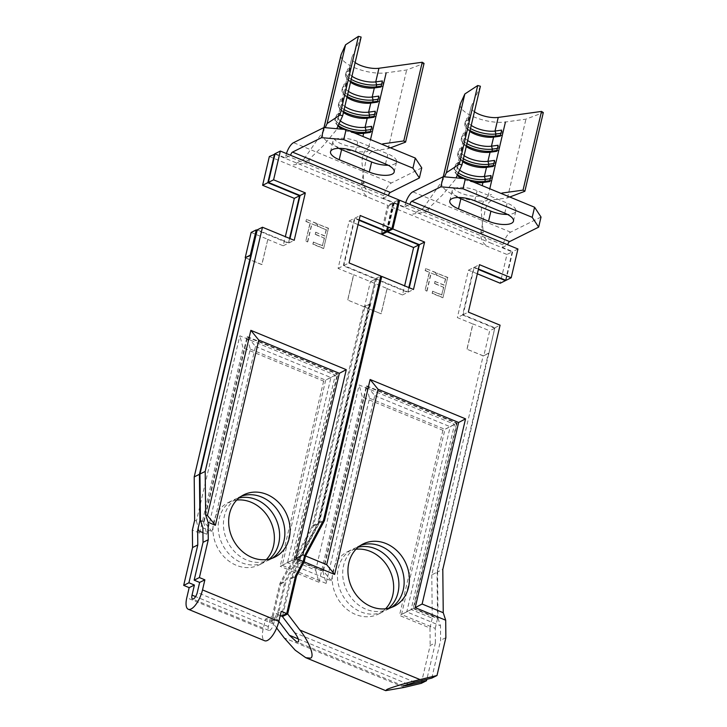 <?xml version="1.0" encoding="UTF-8"?>
<svg xmlns="http://www.w3.org/2000/svg" width="727" height="727" viewBox="0 0 727 727"><rect width="100%" height="100%" fill="white"/><g stroke="black" fill="none" stroke-linecap="round" stroke-linejoin="round"><path stroke-width="0.55" stroke-dasharray="3.63 2.73" d="M338.864 148.335A17.266 6.325 13.2 0 1 332.884 141.611A17.266 6.325 13.2 0 1 334.911 139.457A17.266 6.325 13.2 0 1 357.82 141.511L387.873 153.906A17.266 6.325 13.2 0 1 396.569 161.885A17.266 6.325 13.2 0 1 388.218 165.256M269.344 559.09A34.814 29.625 -116.5 0 1 264.419 562.307A34.814 29.625 -116.5 0 1 230.495 555.419A34.814 29.625 -116.5 0 1 219.091 518.851A34.814 29.625 -116.5 0 1 233.394 499.976A34.814 29.625 -116.5 0 1 238.938 497.986M236.711 500.076A34.814 29.625 63.5 0 0 228.16 502.584A34.814 29.625 63.5 0 0 213.847 521.459A34.814 29.625 63.5 0 0 225.261 558.027A34.814 29.625 63.5 0 0 259.175 564.915A34.814 29.625 63.5 0 0 266.336 559.608M241.328 496.223A34.814 29.625 63.5 0 0 238.638 497.377A34.814 29.625 63.5 0 0 224.325 516.243A34.814 29.625 63.5 0 0 235.739 552.811A34.814 29.625 63.5 0 0 269.653 559.708A34.814 29.625 63.5 0 0 272.198 558.245M280.204 615.642L275.978 613.897L273.616 623.993A5.571 2.099 112.4 0 1 269.817 630.336A5.571 2.099 112.4 0 1 268.872 630.445A5.571 2.099 112.4 0 1 268.381 626.601L270.744 616.505L276.233 618.768L285.102 580.928L291.418 569.114L282.249 565.333L325.678 380.166L337.319 374.196L293.89 559.363L282.249 565.333M363.882 306.721L347.66 300.033L363.882 306.721L312.519 525.685L293.617 561.053L287.483 569.296L279.868 583.536L270.989 621.376L265.509 619.113L263.138 629.2A16.712 6.289 -67.6 0 0 264.628 640.741M311.729 223.852L315.891 225.57L316.372 223.498L306.34 219.363L305.858 221.435L310.011 223.153L305.767 241.264L307.476 241.964L311.729 223.852L315.891 225.57M323.624 248.625L328.359 228.442L317.599 224.007L317.108 226.07L326.159 229.805L324.705 236.011L315.654 232.286L315.164 234.358L324.224 238.083L322.397 245.844L313.346 242.118L312.864 244.181L323.624 248.625L328.359 228.442M251.133 232.449L267.827 239.337L261.784 264.628L245.562 257.94M267.7 239.401L283.203 245.79L285.347 236.666M269.344 156.523L387.673 205.305L380.921 234.067M358.057 224.634L349.196 220.981L338.073 268.408L353.576 274.806L347.66 300.033M293.617 561.053L291.845 560.317L335.274 375.15L239.846 335.819L196.417 520.986L194.645 520.25M196.417 520.986L199.652 533.091L192.373 530.083M199.652 533.091L243.091 347.924L239.846 335.819M335.274 375.15L323.633 381.13L243.091 347.924M323.633 381.13L280.204 566.297L291.845 560.317M287.483 569.296L280.204 566.297M203.578 522.131L206.813 534.236L250.242 349.069L247.007 336.964L203.578 522.131L200.616 520.914M247.007 336.964L337.319 374.196M291.418 569.114L297.552 560.871L293.89 559.363M297.552 560.871L317.763 523.077L369.116 304.113L369.598 304.304L364.009 306.649L369.116 304.113M408.838 287.574L407.72 292.354L375.514 279.077L369.598 304.304L364.491 306.849L370.406 281.622L364.491 306.849L370.07 304.504L369.598 304.304L375.514 279.077L343.308 265.8L354.431 218.382L359.074 220.29M275.006 154.097L392.907 202.697L386.264 231.022M289.564 238.401L288.437 243.181L257.14 230.277M206.813 534.236L202.933 532.637M250.242 349.069L325.678 380.166M212.057 531.628L204.105 521.877L247.534 336.71L255.486 346.47L212.057 531.628L202.888 527.847M255.486 346.47L330.921 377.567L287.492 562.725L294.417 559.099L337.846 373.942L330.921 377.567M359.174 219.854L354.958 218.118L343.835 265.546L375.559 278.623L318.29 522.822L298.079 560.617L296.661 566.506L287.492 562.725M296.661 566.506L290.346 578.319L281.467 616.16M204.105 521.877L200.434 520.359M257.24 229.841L288.964 242.927L289.982 238.574M275.106 153.661L285.366 157.886L285.956 155.369A11.141 4.189 112.4 0 1 286.447 153.57M421.751 167.873L391.371 182.986A11.141 4.189 -67.6 0 0 383.765 195.69L383.174 198.207L393.434 202.433L398.669 199.834M386.682 231.195L393.434 202.433M298.079 560.617L294.417 559.099M247.534 336.71L337.846 373.942M318.29 522.822L323.524 520.214M375.559 278.623L380.803 276.015M343.426 112.521A16.712 6.125 13.2 0 1 340.89 110.177A16.712 6.125 13.2 0 1 340.127 107.514A16.712 6.125 13.2 0 1 340.272 107.096L341.672 104.016L340 101.426L340.472 99.408L343.089 97.954L341.672 104.016M340.336 120.882A16.712 6.125 13.2 0 1 338 116.602A16.712 6.125 13.2 0 1 338.137 116.175L339.545 113.094L338.119 119.146L336.447 116.565L336.919 114.548L339.545 113.094M360.483 146.963A16.712 6.125 13.2 0 1 341.79 144.001A16.712 6.125 13.2 0 1 333.529 135.849M354.649 133.059A16.712 6.125 13.2 0 1 342.462 129.215M337.982 126.062A16.712 6.125 13.2 0 1 337.337 125.308A16.712 6.125 13.2 0 1 336.574 122.654A16.712 6.125 13.2 0 1 336.719 122.227L338.119 119.146M344.843 106.469A16.712 6.125 13.2 0 1 341.545 101.462A16.712 6.125 13.2 0 1 341.69 101.035L343.089 97.954M346.979 97.391A16.712 6.125 13.2 0 1 344.444 95.037A16.712 6.125 13.2 0 1 343.68 92.384A16.712 6.125 13.2 0 1 343.826 91.956L345.225 88.876L343.544 86.295L344.016 84.277L346.643 82.823L345.225 88.876M348.397 91.338A16.712 6.125 13.2 0 1 345.098 86.322A16.712 6.125 13.2 0 1 345.243 85.904L346.643 82.823M350.523 82.251A16.712 6.125 13.2 0 1 347.988 79.897A16.712 6.125 13.2 0 1 347.224 77.244A16.712 6.125 13.2 0 1 347.37 76.817L348.769 73.736L347.097 71.155L347.57 69.138L350.196 67.684L348.769 73.736M351.941 76.199A16.712 6.125 13.2 0 1 348.642 71.191A16.712 6.125 13.2 0 1 348.787 70.764L350.196 67.684M355.139 62.577A16.712 6.125 13.2 0 1 351.841 57.569A16.712 6.125 13.2 0 1 351.986 57.142L361.128 37.059M336.001 130.406L323.197 145.809L308.975 159.504C309.684 162.148 308.566 163.075 305.613 162.285M370.915 193.636C367.907 192.291 365.826 189.956 364.663 186.621C361.846 185.058 361.592 183.558 363.891 182.141L361.919 161.767C362.782 152.534 366.217 147.063 372.224 145.336M324.215 129.86L304.086 158.977L307.803 160.576L308.975 159.504M390.49 147.835L388.2 148.699L374.532 150.598C370.316 151.616 367.444 155.005 365.908 160.785L361.655 182.704C360.892 189.811 363.482 194.836 369.434 197.789M361.655 182.704L363.991 183.74L363.891 182.141M340.999 55.025A27.853 10.205 -166.8 0 0 355.894 68.256A27.853 10.205 -166.8 0 0 386.164 72.836L406.657 69.992L424.041 63.394M322.779 133.023A27.853 10.205 -166.8 0 0 336.556 146.609A27.853 10.205 -166.8 0 0 367.698 151.543L370.506 139.593M388.2 148.699L406.657 69.992M302.905 163.393L293.481 164.947L304.086 158.977M392.907 202.697L387.673 205.305M312.519 525.685L317.763 523.077M288.964 242.927L294.208 240.319M283.203 245.79L288.437 243.181M347.788 299.96L353.713 274.733L387.109 288.51L381.057 313.8L364.836 307.112L381.057 313.8M338.073 268.408L343.308 265.8M375.514 279.077L370.406 281.622L375.514 279.077M349.196 220.981L354.431 218.382M343.835 265.546L349.069 262.938M354.958 218.118L360.192 215.51M383.174 198.207L388.409 195.599M285.366 157.886L290.6 155.278M351.214 79.325A18.938 6.943 13.2 0 1 346.007 72.7A18.938 6.943 13.2 0 1 346.17 72.218L347.57 69.138M350.741 81.342A18.938 6.943 13.2 0 1 346.397 77.725A18.938 6.943 13.2 0 1 345.534 74.717A18.938 6.943 13.2 0 1 345.698 74.236L347.097 71.155M381.648 84.132L383.356 83.887L382.384 80.961M381.166 86.149L382.884 85.913L383.356 83.887M380.966 87.013L382.884 85.913M347.66 94.455A18.938 6.943 13.2 0 1 342.453 87.831A18.938 6.943 13.2 0 1 342.617 87.358L344.016 84.277M347.188 96.482A18.938 6.943 13.2 0 1 342.844 92.865A18.938 6.943 13.2 0 1 341.981 89.857A18.938 6.943 13.2 0 1 342.144 89.376L343.544 86.295M378.095 99.263L379.812 99.026L378.84 96.091M377.622 101.28L379.34 101.044L379.812 99.026M377.422 102.144L379.34 101.044M344.107 109.595A18.938 6.943 13.2 0 1 338.9 102.97A18.938 6.943 13.2 0 1 339.064 102.489L340.472 99.408M343.635 111.613A18.938 6.943 13.2 0 1 339.3 107.996A18.938 6.943 13.2 0 1 338.428 104.988A18.938 6.943 13.2 0 1 338.591 104.506L340 101.426M374.541 114.403L376.259 114.166L375.286 111.231M374.069 116.42L375.786 116.184L376.259 114.166M373.869 117.283L375.786 116.184M339.036 123.744A18.938 6.943 13.2 0 1 335.356 118.11A18.938 6.943 13.2 0 1 335.52 117.629L336.919 114.548M338.228 125.517A18.938 6.943 13.2 0 1 335.747 123.136A18.938 6.943 13.2 0 1 334.883 120.128A18.938 6.943 13.2 0 1 335.047 119.646L336.447 116.565M370.997 129.533L372.706 129.297L371.733 126.362M370.516 131.56L372.233 131.314L372.706 129.297M370.316 132.423L372.233 131.314M328.622 228.314L317.599 224.007M317.853 223.871L317.108 226.07M317.372 225.943L326.159 229.805M326.423 229.677L324.705 236.011M324.969 235.884L315.654 232.286M315.918 232.149L315.164 234.358M315.427 234.221L324.224 238.083M324.487 237.956L322.397 245.844M322.661 245.717L313.346 242.118M313.61 241.982L312.864 244.181M313.128 244.054L323.888 248.489M316.145 225.443L316.372 223.498M316.636 223.371L306.34 219.363M306.603 219.236L305.858 221.435M306.122 221.299L310.011 223.153M310.275 223.016L305.767 241.264M306.031 241.128L307.476 241.964M307.739 241.837L311.992 223.725M267.827 239.337L261.911 264.564L245.69 257.876M265.509 619.113L270.744 616.505M275.978 613.897L281.222 611.298M270.989 621.376L276.233 618.768M279.868 583.536L285.102 580.928M290.346 578.319L295.58 575.711M458.146 197.508A17.266 6.325 13.2 0 1 452.167 190.783A17.266 6.325 13.2 0 1 454.184 188.629A17.266 6.325 13.2 0 1 477.094 190.683L507.155 203.078A17.266 6.325 13.2 0 1 515.843 211.057A17.266 6.325 13.2 0 1 507.501 214.429M388.627 608.263A34.814 29.625 -116.5 0 1 383.692 611.48A34.814 29.625 -116.5 0 1 349.778 604.591A34.814 29.625 -116.5 0 1 338.364 568.023A34.814 29.625 -116.5 0 1 352.677 549.149A34.814 29.625 -116.5 0 1 358.22 547.158M355.994 549.248A34.814 29.625 63.5 0 0 347.433 551.757A34.814 29.625 63.5 0 0 333.13 570.631A34.814 29.625 63.5 0 0 344.543 607.199A34.814 29.625 63.5 0 0 378.458 614.088A34.814 29.625 63.5 0 0 385.619 608.781M360.61 545.395A34.814 29.625 63.5 0 0 357.911 546.54A34.814 29.625 63.5 0 0 343.598 565.415A34.814 29.625 63.5 0 0 355.012 601.983A34.814 29.625 63.5 0 0 388.927 608.872A34.814 29.625 63.5 0 0 391.471 607.418M421.278 683.335L430.157 645.494L435.391 642.886L426.858 679.291M282.658 615.569L291.3 578.719L295.353 576.702M291.3 578.719L297.616 566.906L299.033 561.008L319.244 523.213L322.888 521.395M319.244 523.213L376.513 279.014L380.566 276.996M462.59 314.973L494.796 328.25L488.871 353.476L483.164 355.885L431.802 574.857L437.036 572.249L488.399 353.286L483.291 355.821L466.934 349.205L472.859 323.978L457.347 317.581L462.59 314.973L473.713 267.545L478.348 269.463M478.457 269.026L474.231 267.291L463.108 314.718L494.842 327.795L437.563 571.995L442.798 569.386M494.842 327.795L500.076 325.187M442.907 297.797L447.641 277.614L436.872 273.17L436.391 275.242L445.442 278.977L443.988 285.184L434.928 281.458L434.446 283.521L443.497 287.256L441.68 295.017L432.629 291.291L432.138 293.354L442.907 297.797L447.641 277.614M431.802 574.857L432.247 618.204L411.118 609.49L454.548 424.323L359.129 384.992L315.7 570.159L294.571 561.444L313.473 526.084L364.836 307.112M386.973 288.574L402.485 294.962L404.621 285.838M382.111 233.476L388.627 205.696L506.946 254.477L500.203 283.23M477.33 273.806L468.47 270.153L457.347 317.581M483.164 355.885L466.934 349.205M431.002 273.025L435.164 274.742L435.646 272.67L425.622 268.536L425.131 270.608L429.293 272.316L425.041 290.427L426.758 291.136L431.002 273.025L435.164 274.742M462.699 161.694A16.712 6.125 13.2 0 1 460.164 159.34A16.712 6.125 13.2 0 1 459.4 156.687A16.712 6.125 13.2 0 1 459.546 156.26L460.954 153.179L459.273 150.598L459.746 148.581L462.372 147.127L460.954 153.179M459.618 170.045A16.712 6.125 13.2 0 1 457.274 165.765A16.712 6.125 13.2 0 1 457.419 165.347L458.819 162.266L457.401 168.319L455.72 165.738L456.202 163.72L458.819 162.266M479.756 196.136A16.712 6.125 13.2 0 1 461.072 193.173A16.712 6.125 13.2 0 1 452.803 185.021M473.931 182.232A16.712 6.125 13.2 0 1 461.736 178.388M457.256 175.234A16.712 6.125 13.2 0 1 456.62 174.48A16.712 6.125 13.2 0 1 455.856 171.826A16.712 6.125 13.2 0 1 456.002 171.399L457.401 168.319M464.126 155.642A16.712 6.125 13.2 0 1 460.827 150.634A16.712 6.125 13.2 0 1 460.973 150.207L462.372 147.127M466.252 146.563A16.712 6.125 13.2 0 1 463.717 144.21A16.712 6.125 13.2 0 1 462.954 141.547A16.712 6.125 13.2 0 1 463.099 141.129L464.498 138.048L462.826 135.458L463.299 133.441L465.925 131.996L464.498 138.048M467.67 140.502A16.712 6.125 13.2 0 1 464.371 135.495A16.712 6.125 13.2 0 1 464.517 135.077L465.925 131.996M469.806 131.423A16.712 6.125 13.2 0 1 467.27 129.07A16.712 6.125 13.2 0 1 466.507 126.416A16.712 6.125 13.2 0 1 466.652 125.989L468.052 122.908L466.37 120.328L466.852 118.31L469.469 116.856L468.052 122.908M471.223 125.371A16.712 6.125 13.2 0 1 467.924 120.364A16.712 6.125 13.2 0 1 468.07 119.937L469.469 116.856M474.422 111.749A16.712 6.125 13.2 0 1 471.123 106.742A16.712 6.125 13.2 0 1 471.26 106.315L480.402 86.231M455.284 179.569L442.47 194.972L428.258 208.676C428.966 211.321 427.839 212.248 424.895 211.457M388.627 205.696L393.861 203.087L490.189 242.8C487.19 241.455 485.1 239.119 483.937 235.793C481.129 234.23 480.865 232.731 483.164 231.313L481.192 210.939C482.056 201.706 485.5 196.226 491.507 194.509M443.497 179.033L423.368 208.14L427.076 209.749L428.258 208.676M509.763 197.008L507.473 197.871L493.806 199.771C489.589 200.788 486.717 204.178 485.182 209.958L480.929 231.877C480.165 238.974 482.755 244.008 488.708 246.962M480.929 231.877L483.264 232.913L483.164 231.313M460.273 104.197A27.853 10.205 -166.8 0 0 475.167 117.429A27.853 10.205 -166.8 0 0 505.438 122.009L525.939 119.164L543.314 112.567M442.052 182.195A27.853 10.205 -166.8 0 0 455.829 195.781A27.853 10.205 -166.8 0 0 486.981 200.716L489.78 188.766M507.473 197.871L525.939 119.164M422.178 212.566L412.754 214.111L423.368 208.14M490.189 242.8L512.181 251.869L506.946 254.477M505.965 280.368L512.708 251.606L517.942 248.997M393.861 203.087L387.346 230.868M387.873 230.604L394.388 202.833L398.441 200.816M435.391 642.886L435.246 628.41L401.531 614.506L444.96 429.339L456.601 423.368L413.163 608.535L401.531 614.506M435.246 628.41L437.518 618.568L413.163 608.535M437.563 571.995L438.036 618.313L413.69 608.272L457.119 423.105L450.195 426.731L406.766 611.898L413.69 608.272M438.036 618.313L440.489 625.802L406.766 611.898M432.247 618.204L429.975 628.037L399.477 615.46L411.118 609.49M276.678 628.001L271.943 621.767L280.822 583.926L288.437 569.686L294.571 561.444M315.7 570.159L318.935 582.254L288.437 569.686M318.935 582.254L362.364 397.096L359.129 384.992M454.548 424.323L442.907 430.302L362.364 397.096M442.907 430.302L399.477 615.46M429.975 628.037L430.157 645.494M370.07 304.504L318.717 523.476L298.506 561.271L292.372 569.514L286.056 581.318L277.187 619.159L278.859 621.367M322.861 571.304L326.096 583.408L369.525 398.242L366.29 386.137L322.861 571.304L298.506 561.271M366.29 386.137L456.601 423.368M437.518 618.568L437.036 572.249M488.871 353.476L488.399 353.286M512.181 251.869L505.538 280.195M326.096 583.408L292.372 569.514M369.525 398.242L444.96 429.339M431.756 678.118L440.635 640.278L440.489 625.802M331.33 580.8L323.379 571.049L366.817 385.883L374.759 395.633L331.33 580.8L297.616 566.906M374.759 395.633L450.195 426.731M323.379 571.049L299.033 561.008M376.513 279.014L408.247 292.1L409.265 287.747M394.388 202.833L404.639 207.059L405.23 204.532A11.141 4.189 112.4 0 1 405.73 202.742M541.024 217.046L510.645 232.158A11.141 4.189 -67.6 0 0 503.039 244.854L502.448 247.38L512.708 251.606M366.817 385.883L457.119 423.105M313.473 526.084L318.717 523.476M408.247 292.1L413.481 289.491M402.485 294.962L407.72 292.354M467.07 349.133L472.986 323.906L489.689 330.794L483.764 356.021M494.796 328.25L489.689 330.794M468.47 270.153L473.713 267.545M463.108 314.718L468.352 312.11M474.231 267.291L479.475 264.683M502.448 247.38L507.691 244.772M404.639 207.059L409.883 204.451M470.487 128.497A18.938 6.943 13.2 0 1 465.28 121.872A18.938 6.943 13.2 0 1 465.444 121.391L466.852 118.31M470.015 130.515A18.938 6.943 13.2 0 1 465.671 126.898A18.938 6.943 13.2 0 1 464.807 123.89A18.938 6.943 13.2 0 1 464.971 123.408L466.37 120.328M500.921 133.295L502.639 133.059L501.666 130.124M500.449 135.322L502.166 135.077L502.639 133.059M500.249 136.185L502.166 135.077M466.943 143.628A18.938 6.943 13.2 0 1 461.736 137.003A18.938 6.943 13.2 0 1 461.899 136.522L463.299 133.441M466.47 145.645A18.938 6.943 13.2 0 1 462.127 142.038A18.938 6.943 13.2 0 1 461.254 139.021A18.938 6.943 13.2 0 1 461.418 138.548L462.826 135.458M497.368 148.435L499.086 148.199L498.113 145.264M496.895 150.453L498.613 150.216L499.086 148.199M496.695 151.316L498.613 150.216M463.39 158.768A18.938 6.943 13.2 0 1 458.183 152.143A18.938 6.943 13.2 0 1 458.346 151.661L459.746 148.581M462.917 160.785A18.938 6.943 13.2 0 1 458.573 157.168A18.938 6.943 13.2 0 1 457.71 154.16A18.938 6.943 13.2 0 1 457.874 153.679L459.273 150.598M493.824 163.575L495.532 163.339L494.569 160.403M493.351 165.592L495.06 165.356L495.532 163.339M493.142 166.456L495.06 165.356M458.31 172.917A18.938 6.943 13.2 0 1 454.629 167.283A18.938 6.943 13.2 0 1 454.793 166.801L456.202 163.72M457.501 174.689A18.938 6.943 13.2 0 1 455.02 172.308A18.938 6.943 13.2 0 1 454.157 169.3A18.938 6.943 13.2 0 1 454.32 168.818L455.72 165.738M490.271 178.706L491.988 178.469L491.016 175.534M489.798 180.723L491.516 180.487L491.988 178.469M489.598 181.586L491.516 180.487M447.905 277.487L436.872 273.17M437.136 273.043L436.391 275.242M436.645 275.115L445.442 278.977M445.706 278.85L443.988 285.184M444.242 285.057L434.928 281.458M435.191 281.322L434.446 283.521M434.71 283.394L443.497 287.256M443.761 287.129L441.68 295.017M441.943 294.889L432.629 291.291M432.883 291.154L432.138 293.354M432.401 293.226L443.17 297.661M435.428 274.606L435.646 272.67M435.909 272.543L425.622 268.536M425.877 268.408L425.131 270.608M425.395 270.471L429.293 272.316M429.557 272.189L425.041 290.427M425.304 290.3L426.758 291.136M427.022 291.009L431.265 272.898M387.109 288.51L381.193 313.737M445.869 637.67L440.635 640.278M277.187 619.159L271.943 621.767M280.822 583.926L286.056 581.318M355.448 151.607L357.82 141.511M273.616 623.993L197.281 592.523M263.138 629.2L186.803 597.73M268.381 626.601L195.599 596.594M383.765 195.69L285.956 155.369M336.719 122.227L335.047 119.646L335.52 117.629L338.137 116.175L340.272 107.096L338.591 104.506L339.064 102.489L341.69 101.035L343.826 91.956L342.144 89.376L342.617 87.358L345.243 85.904L347.37 76.817L345.698 74.236L346.17 72.218L348.787 70.764L351.986 57.142M391.371 182.986L293.563 142.665M385.51 163.993L387.873 153.906M474.731 200.779L477.094 190.683M414.79 682.19L294.653 632.663M404.312 687.406L284.175 637.879M456.002 171.399L454.32 168.818L454.793 166.801L457.419 165.347L459.546 156.26L457.874 153.679L458.346 151.661L460.973 150.207L463.099 141.129L461.418 138.548L461.899 136.522L464.517 135.077L466.652 125.989L464.971 123.408L465.444 121.391L468.07 119.937L471.26 106.315M407.811 684.08L298.279 638.924M503.039 244.854L405.23 204.532M510.645 232.158L412.836 191.837M504.783 213.165L507.155 203.078M259.175 564.915L264.419 562.307M269.653 559.708L274.888 557.1M268.872 630.445L192.537 598.975M338 116.602L340.127 107.514M341.545 101.462L343.68 92.384M345.098 86.322L347.224 77.244M348.642 71.191L351.841 57.569M238.638 497.377L243.872 494.769M228.16 502.584L233.394 499.976M394.198 171.981L396.569 161.885M330.521 151.707L332.884 141.611M345.534 74.717L346.007 72.7M347.988 79.897L346.397 77.725M341.981 89.857L342.453 87.831M344.444 95.037L342.844 92.865M338.428 104.988L338.9 102.97M340.89 110.177L339.3 107.996M334.883 120.128L335.356 118.11M337.337 125.308L335.747 123.136M378.458 614.088L383.692 611.48M388.927 608.872L394.17 606.273M457.274 165.765L459.4 156.687M460.827 150.634L462.954 141.547M464.371 135.495L466.507 126.416M467.924 120.364L471.123 106.742M403.349 685.879L296.616 641.877M357.911 546.54L363.146 543.941M347.433 551.757L352.677 549.149M513.48 221.153L515.843 211.057M449.795 200.87L452.167 190.783M464.807 123.89L465.28 121.872M467.27 129.07L465.671 126.898M461.254 139.021L461.736 137.003M463.717 144.21L462.127 142.038M457.71 154.16L458.183 152.143M460.164 159.34L458.573 157.168M454.157 169.3L454.629 167.283M456.62 174.48L455.02 172.308"/><path stroke-width="1.09" d="M332.539 149.544A17.266 6.325 13.2 0 1 355.448 151.607L385.51 163.993A17.266 6.325 13.2 0 1 394.198 171.981A17.266 6.325 13.2 0 1 369.271 172.081L339.209 159.686A17.266 6.325 13.2 0 1 330.521 151.707A17.266 6.325 13.2 0 1 332.539 149.544M238.938 497.986A34.814 29.625 -116.5 0 1 269.662 509.327A34.814 29.625 -116.5 0 1 278.723 543.442A34.814 29.625 -116.5 0 1 269.344 559.09M266.336 559.608A34.814 29.625 63.5 0 0 273.488 546.041A34.814 29.625 63.5 0 0 236.711 500.076M229.559 513.644A34.814 29.625 63.5 0 0 240.973 550.212A34.814 29.625 63.5 0 0 274.888 557.1A34.814 29.625 63.5 0 0 289.201 538.225A34.814 29.625 63.5 0 0 277.787 501.657A34.814 29.625 63.5 0 0 243.872 494.769A34.814 29.625 63.5 0 0 229.559 513.644M272.198 558.245A34.814 29.625 63.5 0 0 283.966 540.833A34.814 29.625 63.5 0 0 273.743 505.456A34.814 29.625 63.5 0 0 241.328 496.223M289.982 238.574L300.087 195.499L268.363 182.422L275.106 153.661L280.349 151.052L273.597 179.814L305.331 192.891L294.208 240.319L262.474 227.242L257.24 229.841L199.961 474.04L200.434 520.359L202.888 527.847L203.033 542.324L194.154 580.164L199.643 582.427L197.281 592.523A5.571 2.099 112.4 0 1 193.473 598.866A5.571 2.099 112.4 0 1 192.537 598.975A5.571 2.099 112.4 0 1 192.037 595.131L194.409 585.035L188.92 582.772L197.799 544.932L197.644 530.456L199.916 520.623L199.434 474.304L250.797 255.331L250.324 255.132L256.24 229.905L251.133 232.449L245.217 257.676L250.797 255.331M245.69 257.876L194.2 476.912L194.645 520.25L192.373 530.083L192.555 547.54L183.686 585.38L189.165 587.643L186.803 597.73A16.712 6.289 -67.6 0 0 188.293 609.271L264.628 640.741A16.712 6.289 -67.6 0 0 267.445 640.432A16.712 6.289 -67.6 0 0 278.85 621.385L202.515 589.915L204.878 579.828L199.398 577.565L208.267 539.725L208.095 522.268L205.641 514.78L205.196 471.432L262.474 227.242M188.293 609.271A16.712 6.289 -67.6 0 0 191.11 608.962A16.712 6.289 -67.6 0 0 202.515 589.915M285.347 236.666L294.326 198.362L262.601 185.285L269.344 156.523L275.006 154.097M359.074 220.29L386.164 231.459L380.921 234.067L358.057 224.634M280.204 615.642L281.467 616.16L286.711 613.552L295.58 575.711L303.195 561.471L295.916 558.472L339.345 373.305L258.803 340.1L215.374 525.267L207.422 515.507L205.641 514.78M207.422 515.507L250.851 330.34L258.803 340.1M303.195 561.471L304.613 555.582L302.841 554.846L346.27 369.679L250.851 330.34M304.613 555.582L323.524 520.214L380.803 276.015L349.069 262.938L360.192 215.51L391.926 228.587L386.682 231.195L359.174 219.854M412.927 168.146L415.29 158.059L346.116 129.542L343.744 139.629L412.927 168.146L419.379 177.961L390.308 192.428A2.781 1.045 112.4 0 0 388.409 195.599L398.669 199.834L391.926 228.587M280.349 151.052L290.6 155.278A2.781 1.045 -67.6 0 1 292.508 152.107L321.579 137.639L323.942 127.552L293.563 142.665A11.141 4.189 112.4 0 0 286.447 153.57M215.374 525.267L208.095 522.268M286.711 613.552L281.222 611.298L278.85 621.385M200.616 520.914L199.916 520.623M274.579 153.924L267.836 182.677L299.569 195.763L289.564 238.401M257.14 230.277L256.24 229.905M202.933 532.637L197.644 530.456M194.2 476.912L199.434 474.304M199.961 474.04L205.196 471.432M250.324 255.132L245.217 257.676M362.937 136.476L363.673 133.341L365.59 132.241L366.063 130.224L365.099 127.289L367.226 118.201A16.712 6.125 13.2 0 1 343.426 112.521M354.649 133.059A16.712 6.125 13.2 0 0 363.673 133.341L370.316 132.423L371.733 126.362L365.099 127.289A16.712 6.125 13.2 0 1 340.336 120.882M342.462 129.215A16.712 6.125 13.2 0 1 337.982 126.062M336.783 128.706L342.662 115.766L361.128 37.059L358.438 36.35L345.561 44.81L341.236 54.316A27.853 10.205 -166.8 0 0 340.999 55.025L322.961 131.914M344.843 106.469A16.712 6.125 13.2 0 0 368.644 112.149L375.286 111.231L373.869 117.283L367.226 118.201L369.143 117.102L369.616 115.084L368.644 112.149L370.779 103.07A16.712 6.125 13.2 0 1 346.979 97.391M348.397 91.338A16.712 6.125 13.2 0 0 372.197 97.018L378.84 96.091L377.422 102.144L370.779 103.07L372.697 101.971L373.169 99.944L372.197 97.018L374.323 87.931A16.712 6.125 13.2 0 1 350.523 82.251M390.49 147.835L405.584 142.101L424.041 63.394L422.233 62.249L378.94 68.256A16.712 6.125 13.2 0 1 355.139 62.577M378.94 68.256L375.75 81.878L382.384 80.961L380.966 87.013L374.323 87.931L376.241 86.831L376.713 84.814L375.75 81.878A16.712 6.125 13.2 0 1 351.941 76.199M405.584 142.101L403.776 140.956L382.666 143.882M342.662 115.766L339.982 115.057L358.438 36.35M339.982 115.057L327.105 123.517L345.561 44.81M327.105 123.517L325.442 127.18M403.776 140.956L422.233 62.249M267.836 182.677L262.601 185.285M273.597 179.814L268.363 182.422M302.841 554.846L295.916 558.472M343.744 139.629L321.579 137.639M388.218 165.256A17.266 6.325 13.2 0 1 371.633 161.985L341.581 149.598A17.266 6.325 13.2 0 1 338.864 148.335M346.116 129.542L323.942 127.552M419.379 177.961L421.751 167.873L415.29 158.059M339.345 373.305L346.27 369.679M300.087 195.499L305.331 192.891M294.326 198.362L299.569 195.763M381.648 84.132L376.713 84.814A18.938 6.943 13.2 0 1 351.214 79.325M381.166 86.149L376.241 86.831A18.938 6.943 13.2 0 1 350.741 81.342M378.095 99.263L373.169 99.944A18.938 6.943 13.2 0 1 347.66 94.455M377.622 101.28L372.697 101.971A18.938 6.943 13.2 0 1 347.188 96.482M374.541 114.403L369.616 115.084A18.938 6.943 13.2 0 1 344.107 109.595M374.069 116.42L369.143 117.102A18.938 6.943 13.2 0 1 343.635 111.613M370.997 129.533L366.063 130.224A18.938 6.943 13.2 0 1 339.036 123.744M370.516 131.56L365.59 132.241A18.938 6.943 13.2 0 1 338.228 125.517M183.686 585.38L188.92 582.772M192.555 547.54L197.799 544.932M194.154 580.164L199.398 577.565M203.033 542.324L208.267 539.725M189.165 587.643L194.409 585.035M199.643 582.427L204.878 579.828M451.821 198.716A17.266 6.325 13.2 0 1 474.731 200.779L504.783 213.165A17.266 6.325 13.2 0 1 513.48 221.153A17.266 6.325 13.2 0 1 488.544 221.244L458.492 208.858A17.266 6.325 13.2 0 1 449.795 200.87A17.266 6.325 13.2 0 1 451.821 198.716M358.22 547.158A34.814 29.625 -116.5 0 1 388.936 558.5A34.814 29.625 -116.5 0 1 398.005 592.614A34.814 29.625 -116.5 0 1 388.627 608.263M385.619 608.781A34.814 29.625 63.5 0 0 392.762 595.213A34.814 29.625 63.5 0 0 355.994 549.248M348.842 562.807A34.814 29.625 63.5 0 0 360.256 599.375A34.814 29.625 63.5 0 0 394.17 606.273A34.814 29.625 63.5 0 0 408.483 587.398A34.814 29.625 63.5 0 0 397.069 550.83A34.814 29.625 63.5 0 0 363.146 543.941A34.814 29.625 63.5 0 0 348.842 562.807M391.471 607.418A34.814 29.625 63.5 0 0 403.24 590.006A34.814 29.625 63.5 0 0 393.025 554.628A34.814 29.625 63.5 0 0 360.61 545.395M278.859 621.367L289.419 635.271L296.616 641.877L298.152 642.023C299.342 640.723 298.179 637.606 294.653 632.663L282.421 616.56L282.658 615.569M445.696 620.213L443.243 612.725L422.123 604.019L415.199 607.645L445.696 620.213L445.869 637.67L437 675.51L431.756 678.118L414.79 682.19L403.349 685.879M426.858 679.291L426.522 680.726L421.278 683.335L404.312 687.406L385.692 690.65L386.728 689.605C389.472 687.942 407.792 682.435 420.033 679.581L299.897 630.055L287.665 613.952L282.421 616.56M299.897 630.055C309.32 641.841 315.091 657.281 310.384 658.135L305.785 657.708L295.198 650.183L284.175 637.879L276.678 628.001M295.353 576.702L296.534 576.111L287.665 613.952M322.888 521.395L324.478 520.605L305.567 555.973L304.15 561.862L334.647 574.439L326.696 564.679L305.567 555.973M380.566 276.996L381.757 276.405L324.478 520.605M532.2 217.318L534.572 207.231L465.389 178.715L463.026 188.802L532.2 217.318L538.662 227.133L509.591 241.6A2.781 1.045 112.4 0 0 507.691 244.772L517.942 248.997L511.199 277.759L479.475 264.683L468.352 312.11L500.076 325.187L442.798 569.386L443.243 612.725M404.621 285.838L413.608 247.534L381.875 234.457L382.111 233.476M478.348 269.463L505.438 280.631L500.203 283.23L477.33 273.806M482.219 185.649L482.955 182.513L484.873 181.414L485.345 179.387L484.373 176.461L486.499 167.374A16.712 6.125 13.2 0 1 462.699 161.694M473.931 182.232A16.712 6.125 13.2 0 0 482.955 182.513L489.598 181.586L491.016 175.534L484.373 176.461A16.712 6.125 13.2 0 1 459.618 170.045M461.736 178.388A16.712 6.125 13.2 0 1 457.256 175.234M456.056 177.87L461.945 164.938L480.402 86.231L477.712 85.522L464.844 93.983L460.518 103.488A27.853 10.205 -166.8 0 0 460.273 104.197L442.243 181.087M464.126 155.642A16.712 6.125 13.2 0 0 487.926 161.321L494.569 160.403L493.142 166.456L486.499 167.374L488.426 166.274L488.898 164.257L487.926 161.321L490.053 152.243A16.712 6.125 13.2 0 1 466.252 146.563M467.67 140.502A16.712 6.125 13.2 0 0 491.47 146.182L498.113 145.264L496.695 151.316L490.053 152.243L491.97 151.134L492.443 149.117L491.47 146.182L493.606 137.103A16.712 6.125 13.2 0 1 469.806 131.423M509.763 197.008L524.858 191.274L543.314 112.567L541.515 111.422L498.222 117.429A16.712 6.125 13.2 0 1 474.422 111.749M498.222 117.429L495.023 131.051L501.666 130.124L500.249 136.185L493.606 137.103L495.523 136.004L495.996 133.986L495.023 131.051A16.712 6.125 13.2 0 1 471.223 125.371M524.858 191.274L523.049 190.129L501.939 193.055M461.945 164.938L459.255 164.229L477.712 85.522M459.255 164.229L446.378 172.69L464.844 93.983M446.378 172.69L444.715 176.352M523.049 190.129L541.515 111.422M511.199 277.759L505.965 280.368L478.457 269.026M387.346 230.868L387.118 231.849L381.875 234.457M398.441 200.816L399.623 200.225L392.88 228.987L387.636 231.586L387.873 230.604M326.696 564.679L370.125 379.512L378.076 389.272L334.647 574.439M422.123 604.019L465.553 418.852L370.125 379.512M399.623 200.225L409.883 204.451A2.781 1.045 -67.6 0 1 411.782 201.279L440.853 186.812L443.216 176.725L412.836 191.837A11.141 4.189 112.4 0 0 405.73 202.742M392.88 228.987L424.604 242.064L413.481 289.491L381.757 276.405M463.026 188.802L440.853 186.812M437 675.51L420.033 679.581M415.199 607.645L458.628 422.478L378.076 389.272M296.534 576.111L304.15 561.862M387.118 231.849L418.843 244.926L408.838 287.574M403.694 685.534C402.649 686.188 404.603 685.943 409.555 684.798L426.522 680.726M409.265 287.747L419.37 244.672L387.636 231.586M507.501 214.429A17.266 6.325 13.2 0 1 490.916 211.157L460.854 198.762A17.266 6.325 13.2 0 1 458.146 197.508M465.389 178.715L443.216 176.725M538.662 227.133L541.024 217.046L534.572 207.231M458.628 422.478L465.553 418.852M419.37 244.672L424.604 242.064M413.608 247.534L418.843 244.926M500.921 133.295L495.996 133.986A18.938 6.943 13.2 0 1 470.487 128.497M500.449 135.322L495.523 136.004A18.938 6.943 13.2 0 1 470.015 130.515M497.368 148.435L492.443 149.117A18.938 6.943 13.2 0 1 466.943 143.628M496.895 150.453L491.97 151.134A18.938 6.943 13.2 0 1 466.47 145.645M493.824 163.575L488.898 164.257A18.938 6.943 13.2 0 1 463.39 158.768M493.351 165.592L488.426 166.274A18.938 6.943 13.2 0 1 462.917 160.785M490.271 178.706L485.345 179.387A18.938 6.943 13.2 0 1 458.31 172.917M489.798 180.723L484.873 181.414A18.938 6.943 13.2 0 1 457.501 174.689M388.409 195.599L290.6 155.278M195.599 596.594L192.037 595.131M323.079 131.741L341.236 54.316M370.506 139.593L386.164 72.836M390.308 192.428L292.508 152.107M369.271 172.081L371.633 161.985M339.209 159.686L341.581 149.598M442.352 180.914L460.518 103.488M489.78 188.766L505.438 122.009M507.691 244.772L409.883 204.451M509.591 241.6L411.782 201.279M409.555 684.798L407.811 684.08M298.279 638.924L289.419 635.271M488.544 221.244L490.916 211.157M458.492 208.858L460.854 198.762M385.692 690.65L305.785 657.708"/></g></svg>
